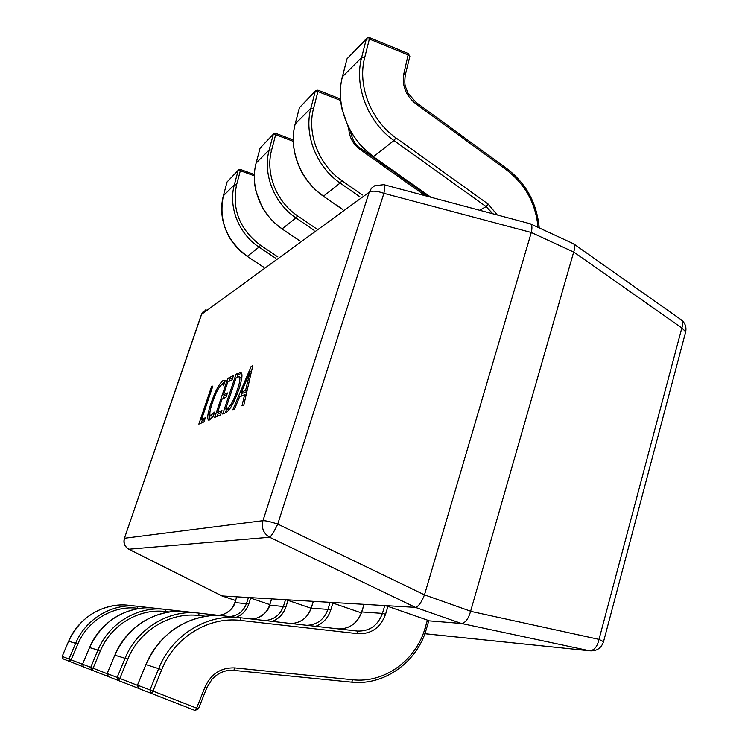 <?xml version="1.0" encoding="UTF-8"?>
<svg xmlns="http://www.w3.org/2000/svg" width="748" height="748" viewBox="0 0 748 748"><rect width="100%" height="100%" fill="white"/><g stroke="black" fill="none" stroke-linecap="round" stroke-linejoin="round"><path stroke-width="1.12" d="M214.695 412.008L213.255 416.281L209.515 420.002L208.514 420.114C206.934 418.506 207.776 412.887 211.02 403.247C215.349 390.839 219.416 383.219 223.231 380.367L225.27 380.592L223.53 385.762L222.773 384.435L221.819 384.566C218.883 386.847 215.789 392.747 212.516 402.293C209.945 409.857 209.234 414.345 210.403 415.748L214.695 412.008M225.765 412.718L222.689 414.018L236.041 374.215L240.847 372.289C242.81 373.514 242.174 379.133 238.949 389.147C234.171 402.592 229.786 410.446 225.765 412.718M252.787 365.669L243.792 405.089L241.969 405.865L244.624 394.654L239.556 396.926L234.554 408.997L232.815 409.736L251.104 366.52L252.787 365.669M221.978 410.568L220.52 414.944L214.657 417.421L227.775 378.441L233.526 375.496L232.076 379.816L227.831 381.948L223.502 394.794L227.439 392.934L225.98 397.272L222.062 399.095L217.556 412.494L221.978 410.568M205.373 417.767L203.961 421.947L198.846 424.116L211.497 386.744L212.862 386.052L201.577 419.413L205.373 417.767M531.276 232.572L424.481 594.866L470.623 611.21L573.679 252.048L531.295 232.488L383.911 193.33L277.742 524.077C274.189 531.51 271.487 535.905 269.645 537.251L128.759 549.238L221.754 595.857L235.527 600.485L221.894 595.913M428.782 620.831L461.348 623.458L415.421 607.376L222.072 595.95L129.049 549.331C124.785 546.807 123.27 543.113 124.514 538.261L262.95 520.673L369.213 192.18L201.614 314.263L124.364 538.42C123.168 543.123 124.636 546.732 128.759 549.238M415.421 607.376L269.645 537.251C263.455 533.455 261.23 527.929 262.95 520.673C265.662 520.589 270.589 521.73 277.742 524.077L424.481 594.866M470.623 611.21L470.595 611.312C468.407 618.961 465.34 623.019 461.394 623.458L461.348 623.458M383.808 184.672L374.729 185.747L371.569 188.094L369.213 192.18C372.289 190.544 377.188 190.927 383.911 193.33C384.837 188 384.809 185.111 383.808 184.672L530.304 223.802L573.566 243.783C574.997 245.344 575.044 248.074 573.697 251.964L573.679 252.048M530.603 223.895C532.08 225.026 532.305 227.888 531.295 232.488M424.443 594.959C421.451 602.43 418.459 606.572 415.458 607.376M573.566 243.783L681.269 319.854C683.027 321.416 683.205 324.136 681.83 327.989L573.697 251.964M470.595 611.312L599.017 639.381C597.334 646.786 594.127 650.582 589.405 650.741L461.394 623.458M246.045 395.206L244.624 394.654M240.828 396.356L242.427 392.578M251.337 371.55L251.562 371.036M252.469 367.062L251.104 366.52M251.431 371.578L250.215 371.139L241.482 392.214L243.511 392.999L246.896 391.466M241.482 392.214L245.587 390.325L250.253 371.12M247.027 390.886L245.587 390.325M250.786 374.421L249.486 373.916M225.288 412.924L226.504 409.287M237.247 377.226L238.004 374.982L236.041 374.215M238.004 374.982L241.305 373.308L239.332 372.532M241.744 378.46L239.079 376.73L236.134 377.777L225.681 408.969L227.299 408.268C230.393 406.501 233.731 400.414 237.312 390.017C239.93 382.219 240.519 377.787 239.079 376.73M225.681 408.969L227.663 409.726L229.879 408.707M238.5 390.475L237.312 390.017M229.29 409.025L227.299 408.268M217.201 416.346L218.388 412.812M223.175 398.572L224.335 395.112M228.953 381.377L229.692 379.189L227.775 378.441M229.692 379.189L232.815 377.6M226.775 394.916L225.438 395.542L223.502 394.794M221.361 412.429L219.501 413.233L217.556 412.494M209.721 419.909L209.889 415.018M212.067 403.649L211.02 403.247M221.754 384.612L225.092 381.134M225.101 381.097L223.231 380.367M210.403 415.748L213.049 416.402L211.132 415.673M201.296 423.078L202.428 419.74M212.497 387.137L211.497 386.744M204.774 419.544L203.437 420.114L201.577 419.413M269.757 604.58L250.674 598.12L248.785 603.982C246.569 610.387 242.389 614.828 236.246 617.296M229.627 616.558C237.883 615.782 243.53 611.387 246.55 603.365L248.439 597.512L236.77 596.82L234.928 602.505C231.908 610.415 226.307 614.688 218.126 615.314M248.439 597.512L250.674 598.12M248.785 603.982L234.863 602.533L236.77 596.82M83.411 666.823L70.013 661.597L71.107 659.848L82.495 664.299M311.084 608.246L287.999 600.373L285.979 606.768C283.567 613.837 279.013 618.708 272.3 621.382M264.829 620.531C273.946 619.83 280.163 615.015 283.501 606.095L285.521 599.7L271.646 598.877L269.673 605.076C266.466 613.631 260.482 618.287 251.721 619.045C253.572 620.036 268.186 614.763 269.589 605.104L271.646 598.877M285.521 599.7L287.999 600.373M108.105 676.473L91.854 670.143L93.089 668.235L107.104 673.705M361.331 612.864L332.888 603.075L330.719 610.125C328.091 617.988 323.08 623.383 315.693 626.319M306.867 625.319C317.161 624.851 324.183 619.54 327.942 609.377L330.111 602.336L313.337 601.345L311.215 608.143C307.624 617.82 300.911 622.953 291.075 623.523M330.111 602.336L332.888 603.075M330.719 610.125L327.942 609.377L311.103 608.189L313.337 601.345M138.511 688.366L118.408 680.53L119.811 678.436L137.398 685.308M427.426 620.139L387.922 606.385L385.566 614.248C380.592 627.675 371.363 634.164 357.899 633.696L240.613 620.438C208.832 616.361 174.574 637.118 161.746 669.619L152.985 691.096L196.612 708.141L205.12 686.804C211.291 673.705 221.184 667.403 234.788 667.908L352.794 679.782C384.678 683.42 416.178 660.204 425.135 627.937L427.426 620.139L428.782 620.803M161.746 669.619L145.935 664.607L137.492 685.168L149.974 689.927L158.726 668.478C172.003 634.902 207.411 613.5 240.22 617.736L357.282 631.05C369.503 631.48 377.88 625.599 382.415 613.407L384.771 605.562L364.08 604.337L361.789 611.883C357.656 623.103 349.942 628.788 338.657 628.937M384.771 605.562L387.922 606.385M361.639 611.892L364.08 604.337M240.613 620.438L240.22 617.736L224.475 615.978C192.844 611.901 158.735 632.425 145.935 664.607L137.454 685.149L138.838 688.525L151.377 693.433L152.985 691.096L149.974 689.927L151.377 693.433L194.957 710.422L196.612 708.141L198.36 708.824M254.301 175.799L240.342 170.703L240.435 169.459L254.348 174.546M293.216 141.288L275.657 134.668L275.731 133.35L293.197 139.941M340.621 100.447L317.919 91.546L317.965 90.162L340.49 98.998M537.999 227.308C535.802 203.578 525.358 184.494 506.686 170.058L415.636 103.663C405.668 95.501 401.76 85.44 403.911 73.454L408.408 53.604L409.773 56.661M403.911 73.454L405.332 74.735L409.848 56.371L408.436 55.072L369.372 39.027L369.39 37.568L408.408 53.604M424.817 633.706L589.854 650.825C596.754 651.237 601.317 648.189 603.533 641.691L599.017 639.381L681.83 327.989L685.71 331.757C686.589 326.895 685.112 322.921 681.269 319.854M124.411 538.28L201.334 314.796L206.037 309.513M685.477 332.636L603.449 641.999M77.764 644.15L75.623 643.336C85.711 618.792 112.481 603.075 137.408 606.273L128.703 605.3C104.468 602.196 78.447 617.437 68.638 641.223L75.623 643.336L68.919 659.147L70.013 661.597L63.178 658.923L62.168 656.426L71.107 659.848L77.764 644.15C87.507 620.401 113.406 605.169 137.538 608.255L139.352 608.461M116.595 605.263C94.744 608.218 78.755 620.214 68.629 641.223L62.159 656.417L62.963 658.82M137.538 608.255L137.408 606.273L152.657 608.002M100.316 650.994L97.951 650.096C108.918 623.131 138.062 605.889 165.158 609.368L154.752 608.208C128.469 604.833 100.213 621.504 89.573 647.562L97.951 650.096L90.667 667.459L91.854 670.143L83.654 666.936L82.551 664.205L93.089 668.235L100.316 650.994C110.919 624.898 139.109 608.189 165.355 611.537L169.291 611.986M141.681 608.161C117.932 611.397 100.559 624.524 89.554 647.562L82.551 664.205M165.355 611.537L165.158 609.368L183.681 611.471M285.979 606.768L269.589 605.104M127.73 659.306L125.075 658.296C137.09 628.395 169.067 609.293 198.753 613.108L186.084 611.696C157.37 608.002 126.459 626.403 114.837 655.201L125.075 658.296L117.09 677.566L118.408 680.53L108.385 676.613L107.17 673.593L119.811 678.436L127.73 659.306C139.343 630.358 170.273 611.836 199.024 615.52L206.018 616.315M171.881 611.658C145.879 615.211 126.851 629.723 114.809 655.201L107.151 673.583L108.142 676.501M199.024 615.52L198.753 613.108L221.679 615.716M426.51 628.591L426.519 628.535C417.627 661.625 384.771 685.794 351.682 682.176L233.815 670.395L234.788 667.908M385.566 614.248L382.415 613.407L361.63 611.939C357.853 622.411 350.784 628.086 340.434 628.956M428.8 620.746L426.519 628.535L425.135 627.937M233.759 670.386L351.682 682.176L352.794 679.782M206.841 687.543L205.12 686.804M357.282 631.05L357.899 633.696M275.844 258.378L259.023 247.092L247.364 256.302C226.485 240.538 218.491 220.37 223.362 195.798L227.055 181.96L223.362 195.798L234.348 184.803L238.135 170.591L227.055 181.96L238.313 170.179M240.435 169.459L238.808 169.665L238.135 170.591L240.342 170.703L236.555 184.934C231.749 209.365 239.706 229.449 260.426 245.194L277.854 256.901M260.426 245.194L259.023 247.092C238.855 233.956 228.112 206.934 234.348 184.803L236.555 184.934M223.306 196.004L223.297 195.948C219.884 209.59 221.801 223.203 229.047 236.779C233.713 244.792 239.781 251.309 247.242 256.349L263.754 267.232M256.125 163.045L260.117 148.029L256.162 162.999L269.177 149.983L273.226 134.575L260.117 148.029L273.413 134.126M275.731 133.35L273.946 133.574L273.226 134.575L275.657 134.668L271.618 150.086C265.166 173.293 276.451 201.82 297.526 215.826L316.348 228.701M256.096 163.26L256.162 162.999C249.654 186.289 260.977 214.854 282.164 228.823L295.965 217.92C274.179 203.465 262.511 173.966 269.177 149.983L271.618 150.086M256.078 163.195C253.787 172.031 253.731 181.297 255.9 191.002L261.959 206.757C266.606 215.022 273.291 222.399 282.005 228.879L299.826 240.8M314.123 230.328L295.965 217.92L297.526 215.826M295.142 124.028L299.434 107.665L295.208 123.953L310.859 108.301L315.198 91.49L299.434 107.665L315.404 91.004M317.965 90.162L315.983 90.405L315.198 91.49L317.919 91.546L313.571 108.376C306.652 133.714 319.013 165.121 341.911 180.689L362.369 194.985M342.706 209.384L323.36 196.21C314.543 190.039 307.372 182.073 301.855 172.321C293.468 156.07 291.215 140.035 295.095 124.224L295.208 123.953C288.223 149.32 300.584 180.67 323.557 196.135L340.153 183.026C316.469 166.954 303.688 134.49 310.859 108.301L313.571 108.376M425.341 195.761L360.059 149.469C352.869 144.018 349.092 136.875 348.736 128.03M359.882 196.799L340.153 183.026L341.911 180.689M360.059 149.469L360.536 148.291C355.908 146.028 352.486 140.231 350.27 130.891M342.369 76.82L346.997 58.849L342.444 76.717L361.63 57.531L366.305 39.027L346.997 58.849L366.529 38.494M369.39 37.568L367.156 37.839L366.305 39.027L369.372 39.027L364.697 57.559C357.226 85.45 370.886 120.391 395.973 137.903L488.182 204.092L497.289 214.985M430.913 197.257L373.355 156.697L361.77 146.58C354.29 137.221 349.774 130.694 348.231 127.01L341.873 108.647C339.667 97.483 339.807 86.955 342.304 77.072L342.444 76.717C334.917 104.552 348.54 139.287 373.626 156.594L393.953 140.54C368.016 122.466 353.898 86.357 361.63 57.531L364.697 57.559M479.674 210.272L486.097 206.598L393.953 140.54L395.973 137.903M492.867 213.797L486.097 206.598L488.182 204.092M506.686 170.058L507.032 168.768L416.103 102.42L408.025 93.182L405.435 86.572C404.659 84.393 404.621 80.447 405.332 74.735L405.266 75.015M415.636 103.663L416.103 102.42M202.671 312.206L201.474 314.384M589.854 650.825L424.808 633.734M222.773 384.435L223.839 384.846M234.863 602.533C233.357 610.994 221.343 616.043 218.21 615.314M68.629 641.223L62.159 656.417M89.554 647.562L82.542 664.196L83.43 666.833M311.103 608.189C307.634 617.614 301.145 622.729 291.636 623.514M114.809 655.201L107.151 673.583M233.806 670.395C225.765 669.666 218.528 672.592 212.086 679.175L206.916 687.552L198.426 708.852L195.022 710.45M208.935 615.941C180.203 619.886 159.193 636.109 145.888 664.607M137.454 685.149L138.576 688.403M263.661 267.298L247.242 256.349M299.705 240.884L282.005 228.879M428.716 196.668L360.536 148.291M342.556 209.496L323.36 196.21M539.233 227.878C536.84 203.063 526.106 183.363 507.032 168.768M430.259 197.079L373.355 156.697"/></g></svg>

